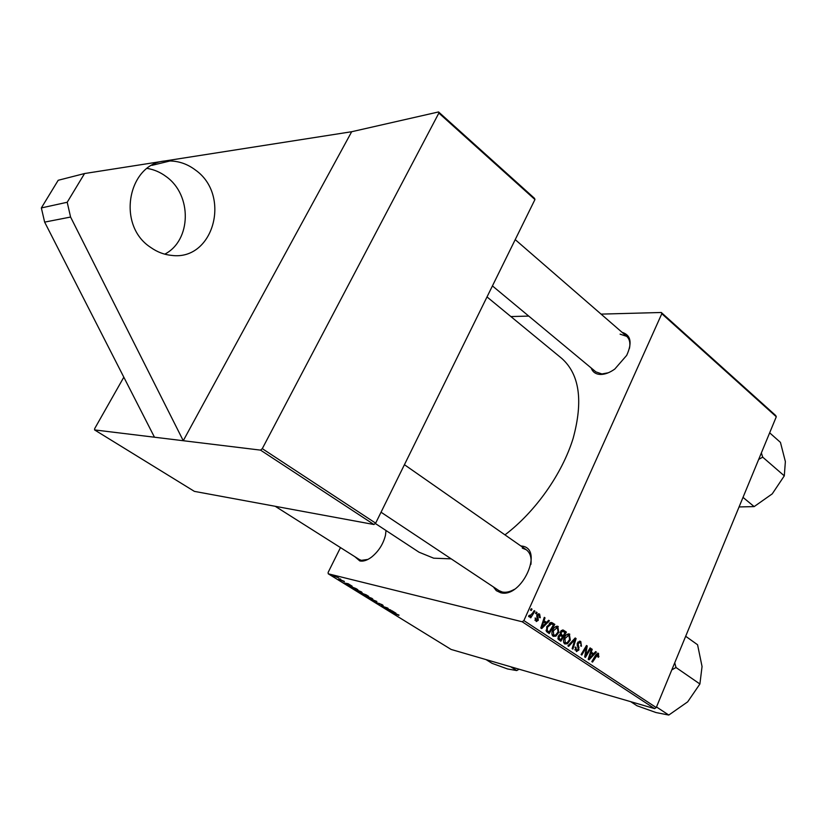 <?xml version="1.0" encoding="UTF-8"?>
<svg xmlns="http://www.w3.org/2000/svg" width="827" height="827" viewBox="0 0 827 827"><rect width="100%" height="100%" fill="white"/><g stroke="black" fill="none" stroke-linecap="round" stroke-linejoin="round"><path stroke-width="1.24" d="M195.43 170.031C187.677 164.16 179.19 161.141 169.969 160.976C129.457 158.215 114.446 224.148 150.71 247.438C157.244 252.059 164.242 254.716 171.716 255.409C213.686 260.991 231.488 195.286 195.43 170.031M164.78 254.168C191.461 240.471 192.309 195.027 166.175 176.596C160.366 172.243 154.008 169.504 147.113 168.408M622.059 332.32C630.867 335.018 632.417 342.688 626.701 355.352L614.802 369.049C609.716 372.688 604.919 374.486 600.423 374.455C595.74 374.238 592.659 372.078 591.181 367.974M492.427 285.915L595.885 371.881L601.911 373.959L608.258 372.791M520.793 545.923L521.93 546.078C544.352 548.59 521.734 598.727 500.604 592.711L496.334 590.674L493.347 586.881M381.04 512.223L498.919 590.592L502.247 591.998C505.886 592.763 509.877 591.894 514.218 589.393M386.013 530.52L385.465 535.265C383.232 544.156 378.539 551.485 371.385 557.233C367.064 560.396 363.208 561.626 359.817 560.944L354.824 556.674M275.215 506.289L359.29 559.497L361.358 560.355L367.974 559.403M487.01 296.934L561.771 358.422C579.551 374.29 583.335 400.94 573.132 438.372C562.164 473.912 535.41 511.82 504.966 534.873M451.18 558.856L433.699 558.194L419.051 552.219L375.272 523.46M154.473 437.214L94.567 429.916L194.386 491.372L373.928 524.514L260.536 450.126L183.263 440.719L351.682 131.72L84.561 173.536L67.204 202.264L70.584 217.046L183.263 440.719L154.473 437.214L44.637 222.112L70.584 217.046M94.567 429.916L94.712 428.562L123.823 377.184M522.199 621.77L523.884 620.581L656.245 707.571L654.612 708.625L522.199 621.77L328.236 573.793L328.123 572.439L340.476 547.598M523.884 620.581L661.807 313.712L661.29 312.492L601.084 314.115M528.722 316.079L510.869 316.565M661.29 312.492L775.695 415.505L776.295 416.756L661.807 313.712M546.554 622.4L548.632 620.26L549.428 620.788L541.706 628.592L540.796 627.993L544.28 617.356L545.014 617.852L544.042 620.726L546.554 622.4L542.915 621.511M560.251 631.993L563.166 630.029L566.381 632.086L560.851 641.225L558.184 639.24L558.215 636.356L560.241 634.567L560.251 631.993M598.541 653.371L598.531 657.279L597.787 656.938L597.828 654.395L592.525 662.096L591.812 661.631L595.729 655.015L598.541 653.371L597.683 653.154M586.808 653.413L590.106 647.913L590.819 648.389L585.423 657.424L584.689 656.938L586.353 647.324L581.805 655.036L581.081 654.56L586.488 645.494L587.232 645.99L585.578 655.594L586.808 653.413M577.391 643.003L580.182 641.235L580.792 641.535L581.443 646.259L580.688 645.908L581.133 644.347L580.244 642.651L578.145 643.375L578.931 649.939L576.44 651.573L575.137 647.117L575.985 647.272L576.409 650.156L578.197 649.536L577.391 643.003M567.88 645.856L575.199 637.968L576.109 638.578L572.853 649.133L572.129 648.657L574.92 639.602L568.656 646.363L567.88 645.856M564.272 637.948C565.461 635.167 567.136 633.844 569.296 633.958L570.299 640.046L567.436 643.799L564.727 643.944C563.28 642.424 563.125 640.429 564.272 637.948M656.245 707.571L776.295 416.756M593.662 653.712L595.636 651.593L596.391 652.1L589.062 659.812L588.204 659.253L591.512 648.844L592.215 649.319L591.284 652.131L593.662 653.712L590.24 652.823M552.674 630.267C553.883 627.476 555.568 626.142 557.749 626.266L558.783 632.407L555.889 636.17L553.139 636.304C551.671 634.764 551.516 632.758 552.674 630.267M551.495 622.483L554.814 624.375L549.211 633.544L546.606 631.663L546.812 626.67L551.495 622.483M539.617 614.079L540.289 617.717L539.431 617.49L539.173 614.968L537.705 615.433L538.294 620.291L536.268 621.553L535.11 617.996L535.917 618.358L536.258 620.446L537.488 619.961L536.919 615.019L539.617 614.079L538.284 613.768M535.514 613.365L536.32 612.052L537.064 612.549L536.268 613.872L535.514 613.365M530.469 610.016L531.285 608.693L532.04 609.199L531.234 610.522L530.469 610.016M532.485 613.283L534.17 610.615L534.924 611.122L530.769 617.831L530.014 617.324L530.882 615.939L528.929 616.787L528.536 616.177L529.352 615.236L529.745 615.774L532.485 613.283M336.072 576.274L335.204 575.995L336.072 576.274M344.197 581.712L338.77 579.148L344.363 581.391M352.147 586.188L344.011 582.983L348.105 583.697L352.147 586.188M366.072 594.778L368.656 596.37L362.515 594.386L359.807 592.577L366.072 594.778M376.874 601.446L373.618 601.229L376.461 601.446L369.018 598.397L376.874 601.446M390.809 610.047L385.289 608.414L384.596 607.99L387.129 608.041L381.257 605.933L387.429 607.959L388.121 608.383L385.609 608.341L390.809 610.047M395.988 613.241L387.873 610.006L392.122 610.853L395.988 613.241M328.236 573.793L451.108 649.443L654.612 708.625M398.862 615.381L391.233 612.073L399.007 615.081M382.115 604.651L383.159 605.467L382.343 605.405L379.324 603.441L379.541 604.423L375.489 602.242L382.115 604.651M371.861 598.324L372.822 599.12L371.861 599.11L368.749 597.983L365.1 595.791L371.861 598.324M361.13 591.708L362.112 592.514L361.172 592.514L358.06 591.388L354.37 589.175L361.13 591.708M355.961 588.545L357.884 589.734L351.764 587.77L348.953 585.847L355.961 588.545M340.734 579.148L339.856 578.869L340.734 579.148M338.739 577.918L332.961 575.654L338.739 577.918M260.536 450.126L262.283 448.647L375.654 523.16L534.945 199.545L438.858 113.072L438.558 111.945L351.682 131.72M438.558 111.945L534.542 198.366L534.945 199.545M262.283 448.647L438.858 113.072M375.654 523.16L373.928 524.514M629.471 348.353C630.494 342.978 629.564 338.977 626.69 336.341L620.095 334.16M530.882 564.479C531.73 557.605 530.19 552.694 526.272 549.748L522.302 548.125M385.992 531.265L385.961 530.489M390.478 611.06L392.856 612.001L390.478 611.06M372.15 598.51L371.861 599.11M368.615 597.766L371.902 598.717L366.723 596.226L368.615 597.766M362.557 594.199L360.727 593.011L362.557 594.199M365.183 595.047L367.26 595.719L363.001 593.621L365.183 595.047M361.461 591.915L361.172 592.514M357.915 591.171L361.182 592.111L355.982 589.61L357.915 591.171M346.627 584.027L349.015 584.968L346.627 584.027M351.795 587.573L356.489 589.072L350.565 586.302L351.795 587.573M568.449 633.875L569.803 634.206M569.462 639.84L570.299 640.046M563.849 642.879L567.436 643.799M567.208 642.662L569.607 639.529L568.893 635.167L564.944 638.537L565.265 642.796L567.208 642.662M563.673 642.393L565.265 642.796M564.117 638.32L564.944 638.537M574.91 638.279L576.109 638.578M573.917 639.354L574.92 639.602M579.376 641.173L580.792 641.535M577.318 643.168L578.145 643.375M577.05 644.13L577.949 644.357M577.659 646.9L579.065 647.262M578.104 649.733L578.931 649.939M575.158 647.065L575.985 647.272M575.065 647.283L575.881 647.5M574.827 649.753L576.409 650.156M589.961 648.161L590.819 648.389M585.526 647.107L586.353 647.324M584.1 649.505L584.989 649.733M586.333 645.763L587.232 645.99M585.402 652.358L586.198 652.565M584.927 655.418L585.578 655.594M598.179 656.214L598.975 656.431M595.409 651.841L596.391 652.1M590.416 652.875L590.891 653.34L589.186 658.53L592.794 654.602L590.891 653.34M591.429 649.112L592.215 649.319M590.53 651.934L591.284 652.131M588.493 658.344L589.186 658.53M562.494 629.967L563.611 630.246M561.357 630.494L566.381 632.086M560.768 639.674L562.494 636.821L560.623 635.684L558.949 636.8L559.528 638.847L560.768 639.674L558.029 638.971M557.863 638.423L559.528 638.847M558.122 636.583L558.949 636.8M558.794 635.374L559.962 635.674M563.146 635.756L565.006 632.676L562.918 631.352L560.964 632.5L561.616 634.733L563.146 635.756L559.403 634.816M560.127 634.361L561.616 634.733M560.127 632.293L560.964 632.5M560.964 630.867L562.66 631.29M556.881 626.184L558.277 626.525M557.925 632.2L558.783 632.407M552.26 635.26L555.889 636.17M555.651 635.033L558.08 631.88L557.357 627.476L553.356 630.856L553.677 635.157L555.651 635.033M552.074 634.743L553.677 635.157M552.519 630.65L553.356 630.856M548.363 620.529L549.428 620.788M544.176 617.645L545.014 617.852M543.236 620.529L544.042 620.726M543.339 625.615L545.634 623.3L543.628 621.966L541.84 627.269L543.339 625.615M541.096 627.083L541.84 627.269M542.832 621.77L543.628 621.966M550.741 622.514L552.736 622.989M549.883 622.855L554.814 624.375M549.128 631.983L553.418 624.954L551.495 623.837L547.515 627.228L547.205 630.494L549.128 631.983L546.378 631.29M546.068 630.215L547.205 630.494M546.668 627.011L547.515 627.228M539.535 617.542L540.289 617.717M536.837 615.226L537.705 615.433M536.682 615.96L537.571 616.167M537.426 620.085L538.294 620.291M535.048 618.151L535.917 618.358M534.893 620.116L536.258 620.446M536.154 612.331L537.064 612.549M531.11 608.982L532.04 609.199M533.984 610.895L534.924 611.122M530.148 615.764L530.882 615.939M529.053 615.577L529.621 615.712M84.561 173.536L58.2 180.276L41.35 207.928L67.204 202.264M41.35 207.928L44.637 222.112M743.018 497.378L754.152 506.6L739.069 506.941M758.69 459.409L762.69 457.145L784.296 475.856L772.242 493.864L754.152 506.6M762.69 457.145L761.367 452.917M769.658 432.831L780.45 442.383L785.371 461.59L784.296 475.856M762.318 457.517L762.639 456.731M656.493 706.971L668.795 715.055L656.069 712.564L636.955 705.741L630.691 701.668M671.793 669.901L675.99 667.492L699.9 683.991L687.682 701.844L668.795 715.055M675.99 667.492L674.739 662.778M685.676 636.273L697.574 644.76L702.051 666.51L699.9 683.991M675.618 667.875L675.969 667.017M486.069 659.615L492.075 663.347L507.54 668.95L516.761 670.573L510.704 666.779M519.077 669.208L516.761 670.573M572.429 640.956L573.473 641.214M577.122 645.618L578.528 645.98M595.45 655.491L596.308 655.708M589.31 655.77L590.064 655.966M541.954 624.447L542.76 624.643M546.192 630.815L548.063 631.28M536.837 617.056L537.974 617.335M151.961 165.359L169.969 160.976M501.513 592.318L502.516 592.98L501.513 592.318M526.272 549.748L404.434 464.702M565.616 642.972L563.694 642.476M568.893 635.167L566.722 634.619M579.799 642.434L578.021 641.979M576.801 650.353L574.858 649.846M597.828 654.395L596.412 654.023M560.448 635.643L558.897 635.25M554.049 635.332L552.095 634.836M557.357 627.476L555.144 626.938M551.495 623.837L549.262 623.289M538.853 614.802L537.281 614.43M536.475 620.55L534.914 620.178M529.745 615.774L529.032 615.608M626.69 336.341L515.211 239.623"/></g></svg>
